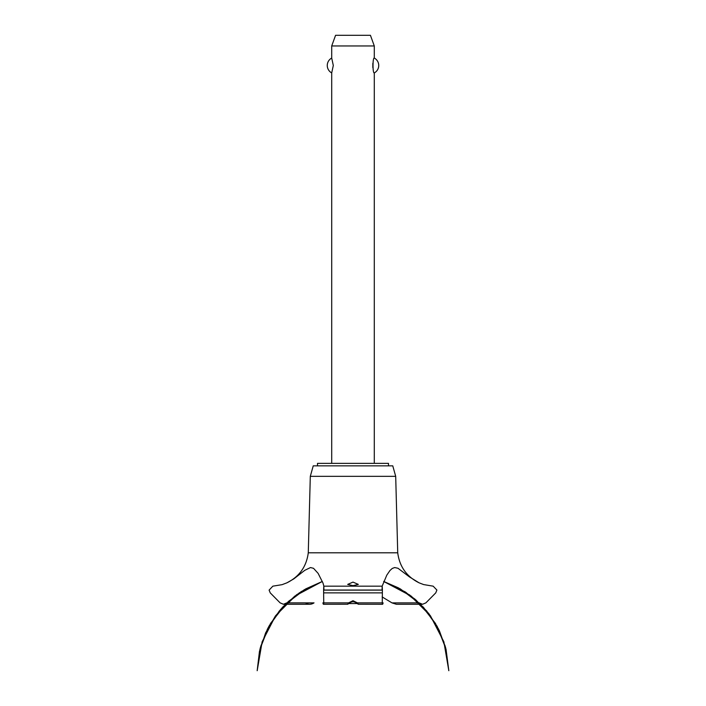 <?xml version="1.0" encoding="UTF-8"?>
<svg xmlns="http://www.w3.org/2000/svg" width="706" height="706" viewBox="0 0 706 706"><rect width="100%" height="100%" fill="white"/><g stroke="black" fill="none" stroke-linecap="round" stroke-linejoin="round"><path stroke-width="1.06" d="M388.494 465.845L388.494 463.357L317.506 463.357L317.506 465.845M374.295 463.357L374.295 72.921C372.591 73.742 372.591 57.23 374.295 58.051L374.295 45.952L331.705 45.952L331.705 58.051L333.303 65.49L331.705 72.921L331.705 463.357M372.83 63.372L372.83 67.608M331.705 72.921A8.446 8.446 0 0 1 331.705 58.051M374.295 58.051A8.446 8.446 0 0 1 374.295 72.921M331.705 45.952L335.579 35.3L370.421 35.3L374.295 45.952M308.275 552.798L310.305 476.338L313.243 465.845L392.757 465.845L395.695 476.338L397.725 552.798L308.275 552.798C306.492 566.591 299.388 576.59 286.954 582.812L293.82 578.885L304.771 570.324L310.49 567.553L313.508 568.304L318.132 573.378L323.03 583.147L323.842 586.165L382.158 586.165L386.8 575.143L389.968 570.51L392.28 568.427L394.698 567.553L397.981 568.259L409.418 576.89L419.046 582.812L423.609 584.568L433.149 586.165L436.89 590.039L435.761 592.872L425.894 602.862L422.532 604.274L419.046 602.809M353 585.653L347.679 584.4L353 582.106L358.321 584.4L353 585.653M286.954 602.809L283.468 604.274L280.105 602.862L270.239 592.872L269.11 590.11L272.851 586.165L282.073 584.665L286.954 582.812M286.901 602.862L305.46 602.862C308.275 604.742 311.134 604.742 314.029 602.862M382.123 596.897L392.015 602.898L396.375 604.274L422.532 604.274M356.645 602.898L353 601.459L349.355 602.898M323.886 590.039C323.904 585.009 323.807 585.009 323.604 590.039L323.745 602.862L348.587 602.862C347.193 604.698 347.467 604.698 349.399 602.862C347.467 604.698 347.193 604.698 348.587 602.862L353 600.709L357.412 602.862C358.825 604.707 358.56 604.707 356.601 602.862C358.56 604.707 358.825 604.707 357.412 602.862L382.255 602.862L382.396 590.039C382.193 585.009 382.096 585.009 382.114 590.039M323.427 604.274L347.679 604.239M358.321 604.239L382.573 604.274M383.093 602.862C382.687 604.733 382.414 604.733 382.255 602.862M323.745 602.862C323.586 604.733 323.313 604.733 322.907 602.862M400.496 602.898L419.099 602.862M351.156 601.786L354.844 601.786M357.36 603.559L348.64 603.559M310.305 476.338L395.695 476.338M313.985 602.898L286.857 602.898M419.143 602.898L392.015 602.898M323.701 592.872L382.299 592.872M323.604 590.11L382.396 590.11M323.604 590.039L382.396 590.039M383.667 581.453L399.852 588.654L415.808 599.871L429.169 614.088L439.37 630.723L445.989 649.07L437.349 626.769L423.468 607.301L405.191 591.875L383.667 581.453L398.413 587.86L414.872 599.067L428.666 613.435L439.185 630.352L445.989 649.07L437.358 626.769L423.468 607.301L405.191 591.875L383.667 581.453L411.068 596.014L426.671 610.955L438.532 629.02L446.042 649.273L448.822 670.7L443.862 641.789L430.395 615.738L409.683 594.981L383.667 581.453L409.683 594.981L430.404 615.738L443.862 641.789L448.822 670.7L443.862 641.789L430.395 615.738L409.683 594.981L383.667 581.453L405.774 592.255L423.459 607.292L437.014 626.143L445.636 647.702L448.822 670.7L443.862 641.789L430.404 615.738L409.683 594.981L383.667 581.453L400.496 589.016L420.229 603.957L435.478 623.451L445.23 646.211L448.822 670.7M322.333 581.453L300.809 591.875L282.532 607.301L268.642 626.769L260.011 649.07L268.642 626.769L282.532 607.301L300.809 591.875L322.333 581.453L300.809 591.875L282.532 607.301L268.651 626.769L260.011 649.07L268.651 626.769L282.532 607.301L300.809 591.875L322.333 581.453L296.317 594.981L275.605 615.738L262.138 641.789L257.178 670.7L260.788 646.158L270.575 623.363L285.886 603.842L305.689 588.91L322.333 581.453L301.427 591.478L283.265 606.507L269.33 625.516L260.452 647.358L257.178 670.7L260.285 647.993L268.704 626.672L281.932 607.954L299.238 592.916L322.333 581.453L297.023 594.461L280.591 609.463L268.068 627.855L260.117 648.646L257.178 670.7L259.473 651.338L265.641 632.841L275.428 615.976L288.427 601.441L304.339 589.687L322.333 581.453L294.808 596.102L279.258 611.043L267.433 629.081L259.949 649.308L257.178 670.7M283.468 604.274L309.625 604.274M419.046 582.812C406.612 576.59 399.508 566.591 397.725 552.798"/></g></svg>
